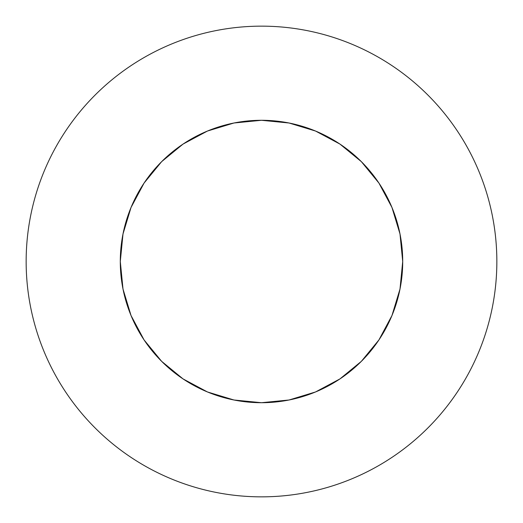 <?xml version="1.0" encoding="UTF-8"?>
<svg xmlns="http://www.w3.org/2000/svg" width="523" height="523" viewBox="0 0 523 523"><rect width="100%" height="100%" fill="white"/><g stroke="black" fill="none" stroke-linecap="round" stroke-linejoin="round"><path stroke-width="0.78" d="M457.187 130.743C448.603 117.897 438.843 106.012 427.919 95.081C438.843 106.012 448.603 117.897 457.187 130.743C465.771 143.596 473.021 157.162 478.937 171.433C484.847 185.711 489.312 200.427 492.326 215.587C495.34 230.741 496.85 246.045 496.85 261.5A235.35 235.35 0 0 1 261.5 496.85A235.35 235.35 0 0 1 26.15 261.5A235.35 235.35 0 0 1 261.5 26.15A235.35 235.35 0 0 1 496.85 261.5C496.85 276.955 495.34 292.259 492.326 307.413C489.312 322.573 484.847 337.289 478.937 351.567C473.021 365.839 465.771 379.404 457.187 392.257C448.603 405.103 438.843 416.988 427.919 427.919C438.843 416.988 448.603 405.103 457.187 392.257M211.769 129.338L233.951 123.003L207.461 131.038L183.05 144.087L161.646 161.646L144.087 183.05L131.038 207.461L123.003 233.951L120.29 261.5A141.21 141.21 0 0 1 261.5 120.29A141.21 141.21 0 0 1 402.71 261.5A141.21 141.21 0 0 1 261.5 402.71A141.21 141.21 0 0 1 120.29 261.5L123.003 289.049L131.038 315.539L144.087 339.95L161.646 361.354L183.05 378.914L207.461 391.962L233.951 399.997L209.285 392.701M427.919 95.081C416.988 84.157 405.103 74.397 392.257 65.813C405.103 74.397 416.988 84.157 427.919 95.081M95.081 95.081C84.157 106.012 74.397 117.897 65.813 130.743C74.397 117.897 84.157 106.012 95.081 95.081C106.012 84.157 117.897 74.397 130.743 65.813C143.596 57.229 157.162 49.979 171.433 44.063C185.711 38.153 200.427 33.688 215.587 30.674C230.741 27.66 246.045 26.15 261.5 26.15C276.955 26.15 292.259 27.66 307.413 30.674C322.573 33.688 337.289 38.153 351.567 44.063C365.839 49.979 379.404 57.229 392.257 65.813M65.813 392.257C74.397 405.103 84.157 416.988 95.081 427.919C84.157 416.988 74.397 405.103 65.813 392.257C57.229 379.404 49.979 365.839 44.063 351.567C38.153 337.289 33.688 322.573 30.674 307.413C27.66 292.259 26.15 276.955 26.15 261.5C26.15 246.045 27.66 230.741 30.674 215.587C33.688 200.427 38.153 185.711 44.063 171.433C49.979 157.162 57.229 143.596 65.813 130.743M392.257 457.187C405.103 448.603 416.988 438.843 427.919 427.919C416.988 438.843 405.103 448.603 392.257 457.187C379.404 465.771 365.839 473.021 351.567 478.937C337.289 484.847 322.573 489.312 307.413 492.326C292.259 495.34 276.955 496.85 261.5 496.85C246.045 496.85 230.741 495.34 215.587 492.326C200.427 489.312 185.711 484.847 171.433 478.937C157.162 473.021 143.596 465.771 130.743 457.187C117.897 448.603 106.012 438.843 95.081 427.919M123.003 233.951L130.299 209.285M393.662 211.769L399.997 233.951L391.962 207.461L378.914 183.05L361.354 161.646L339.95 144.087L315.539 131.038L289.049 123.003L313.715 130.299M311.231 393.662L289.049 399.997L315.539 391.962L339.95 378.914L361.354 361.354L378.914 339.95L391.962 315.539L399.997 289.049L392.701 313.715M129.338 311.231L123.003 289.049M399.997 289.049L402.71 261.5L399.997 233.951M289.049 123.003L261.5 120.29L233.951 123.003M233.951 399.997L261.5 402.71L289.049 399.997"/></g></svg>
